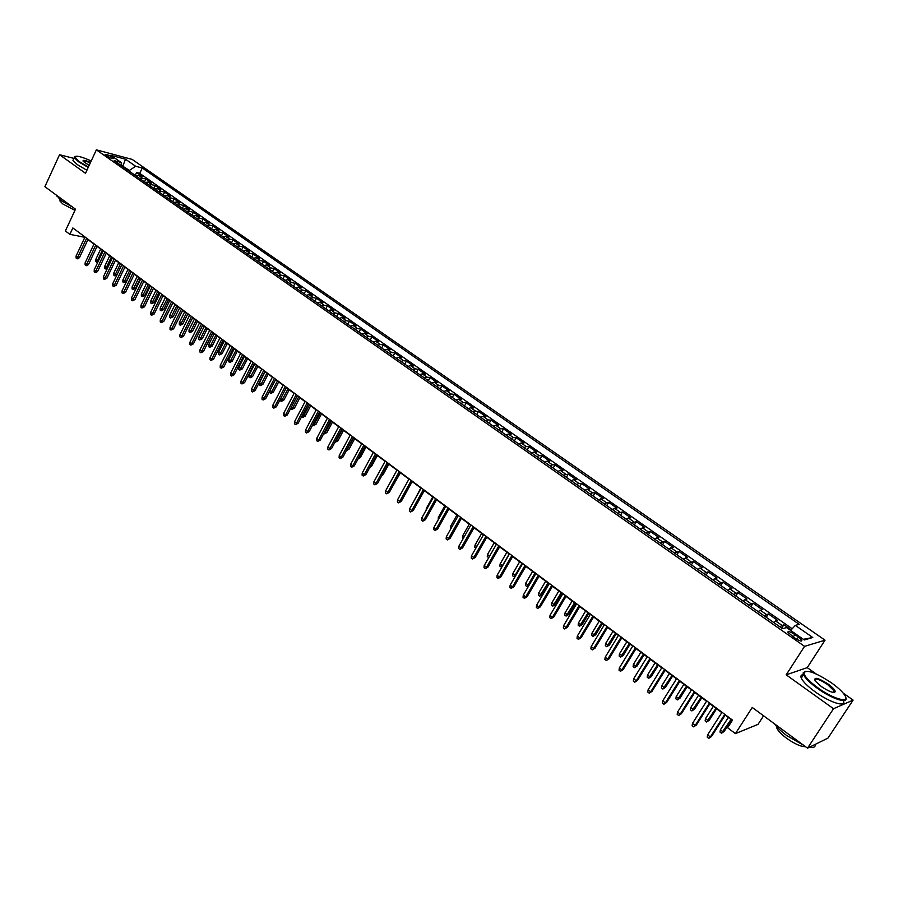 <?xml version="1.0" encoding="UTF-8"?>
<svg xmlns="http://www.w3.org/2000/svg" width="898" height="898" viewBox="0 0 898 898"><rect width="100%" height="100%" fill="white"/><g stroke="black" fill="none" stroke-linecap="round" stroke-linejoin="round"><path stroke-width="1.35" d="M106.256 155.691C110.353 158.127 112.834 159.036 113.709 158.441L112.553 157.363C108.467 154.927 105.986 154.018 105.1 154.613L106.256 155.691M825.026 640.195L132.197 159.417L96.367 149.843L804.552 646.347L825.026 640.195L807.235 667.641L786.177 674.836L833.512 708.724L853.1 700.114L843.143 693.065M816.147 673.949L807.235 667.641M853.1 700.114L827.956 738.111L807.527 748.157L752.243 707.456L735.428 733.621L758.047 724.349L763.581 715.796M73.917 158.396L59.537 154.714L44.9 186.683L75.499 209.2L65.374 230.966L69.876 234.344L84.861 237.297M833.512 708.724L807.527 748.157M791.194 629.846L783.864 624.739L781.709 628.117M773.481 622.359L777.657 620.395L768.385 613.918L766.252 617.285M758.002 611.516L762.245 609.63L753.074 603.22L750.952 606.577M742.691 600.784L746.99 598.977L737.932 592.646L735.832 595.991M727.548 590.188L731.915 588.437L722.946 582.173L720.87 585.507M712.563 579.693L716.997 578.02L708.129 571.824L706.075 575.147M697.746 569.321L702.236 567.716L693.458 561.576L691.426 564.887M683.086 559.05L687.644 557.512L678.955 551.451L676.946 554.751M668.583 548.891L673.197 547.421L664.61 541.415L662.612 544.716M654.238 538.845L658.908 537.442L650.399 531.504L648.423 534.781M640.05 528.911L644.764 527.564L636.356 521.682L634.392 524.948M625.996 519.066L630.766 517.787L622.449 511.972L620.507 515.228M612.099 509.334L616.926 508.111L608.687 502.352L606.767 505.596M598.349 499.703L603.22 498.536L595.071 492.845L593.163 496.078M584.733 490.173L589.66 489.062L581.59 483.427L579.704 486.649M571.263 480.733L573.575 479.667L576.235 479.689L568.243 474.099L566.38 477.321M557.927 471.394L560.262 470.361L562.945 470.406L555.043 464.883L553.19 468.083M544.727 462.156L547.073 461.134L549.789 461.213L541.965 455.746L540.136 458.934M531.661 453.007L534.029 452.008L536.779 452.121L529.023 446.71L527.216 449.887M518.73 443.949L521.109 442.983L523.882 443.118L516.215 437.753L514.419 440.929M505.933 434.991L508.313 434.037L511.13 434.205L503.531 428.896L501.746 432.061M493.26 426.112L495.651 425.181L498.491 425.383L490.97 420.129L489.208 423.272M480.711 417.323L483.124 416.414L485.986 416.638L478.533 411.441L476.793 414.573M468.285 408.624L470.709 407.737L473.594 407.984L466.23 402.832L464.491 405.963M455.982 400.003L458.418 399.139L461.336 399.419L454.029 394.323L452.311 397.444M443.803 391.472L446.25 390.63L449.191 390.933L441.962 385.882L440.256 388.991M431.736 383.031L434.194 382.2L437.169 382.537L430.007 377.53L428.312 380.629M419.793 374.668L422.262 373.86L425.259 374.219L418.165 369.258L416.492 372.344M407.961 366.384L410.442 365.598L413.462 365.98L406.435 361.063L404.774 364.15M396.254 358.179L398.734 357.404L401.776 357.808L394.817 352.959L393.178 356.023M384.647 350.052L387.139 349.3L390.203 349.726L383.311 344.911L381.684 347.975M373.153 342.003L375.656 341.274L378.743 341.723L371.918 336.952L370.302 340.005M361.771 334.022L364.285 333.315L367.383 333.787L360.626 329.072L359.02 332.103M350.489 326.131L353.015 325.435L356.136 325.929L349.445 321.26L347.852 324.279M339.321 318.307L341.846 317.623L345 318.15L338.355 313.514L336.784 316.534M328.253 310.551L330.79 309.9L333.955 310.439L327.388 305.848L325.817 308.856M317.286 302.873L319.834 302.233L323.022 302.794L316.511 298.248L314.962 301.245M306.42 295.274L308.979 294.645L312.19 295.229L305.735 290.716L304.197 293.702M295.666 287.73L298.226 287.124L301.447 287.73L295.049 283.263L293.534 286.238M285.003 280.266L287.562 279.671L290.806 280.299L284.475 275.866L282.96 278.84M274.429 272.869L277.011 272.285L280.266 272.936L273.991 268.547L272.487 271.499M263.956 265.527L266.538 264.966L269.815 265.628L263.597 261.284L262.115 264.237M253.584 258.265L256.177 257.715L259.466 258.399L253.303 254.089L251.822 257.03M243.302 251.058L245.895 250.531L249.206 251.238L243.1 246.961L241.629 249.891M233.11 243.93L235.714 243.414L239.036 244.133L232.975 239.901L231.527 242.819M223.018 236.859L225.623 236.354L228.956 237.094L222.951 232.896L221.514 235.804M213.006 229.843L215.61 229.36L218.966 230.113L213.017 225.948L211.591 228.855M203.083 222.895L205.698 222.423L209.066 223.198L203.173 219.078L201.758 221.963M193.25 216.014L195.876 215.554L199.255 216.339L193.407 212.254L192.004 215.138M183.506 209.189L186.133 208.74L189.523 209.537L183.731 205.496L182.339 208.37M173.842 202.42L176.468 201.983L179.881 202.802L174.133 198.795L172.753 201.657M164.255 195.708L166.893 195.293L170.317 196.123L164.626 192.15L163.256 195.001M154.77 189.063L157.408 188.647L160.843 189.5L155.197 185.56L153.839 188.412M145.353 182.462L148.002 182.07L151.448 182.945L145.846 179.028L144.499 181.867M735.428 733.621L727.627 727.773L732.521 720.117L72.861 227.946L69.876 234.344M798.389 637.03L794.842 634.549C790.184 631.597 787.849 630.856 787.849 632.315L794.809 638.029C799.489 640.992 801.824 641.733 801.824 640.274L798.389 637.03L796.896 639.354M121.847 166.007L121.017 162.415L114.147 160.619L782.495 628.667L786.603 627.612L804.271 639.96L812.769 637.513L795.325 625.367L799.242 624.357L142.288 168.005L135.654 166.265L129.402 170.418L121.758 165.58M121.017 162.415L110.824 155.298L125.518 159.204L135.654 166.265M779.722 626.725L783.864 624.739M792.216 628.746L139.74 173.37L136.575 172.551L135.239 175.379M136.013 175.929L138.674 175.548L142.131 176.435L136.575 172.551M139.74 178.534L142.389 178.152L145.846 179.028M149.113 185.1L151.751 184.696L155.197 185.56M158.553 191.712L161.191 191.296L164.626 192.15M168.083 198.391L170.721 197.953L174.133 198.795M177.692 205.114L180.318 204.677L183.731 205.496M187.39 211.906L190.017 211.457L193.407 212.254M197.167 218.753L199.794 218.293L203.173 219.078M207.045 225.667L209.661 225.185L213.017 225.948M217.002 232.638L219.606 232.144L222.951 232.896M227.037 239.676L229.641 239.171L232.975 239.901M237.173 246.77L239.777 246.254L243.1 246.961M247.41 253.932L249.992 253.393L253.303 254.089M257.726 261.161L260.308 260.611L263.597 261.284M268.143 268.457L270.713 267.885L273.991 268.547M278.649 275.821L281.22 275.226L284.475 275.866M289.257 283.24L291.816 282.646L295.049 283.263M299.954 290.739L302.514 290.121L305.735 290.716M310.753 298.304L313.312 297.665L316.511 298.248M321.664 305.937L324.2 305.286L327.388 305.848M332.664 313.649L335.201 312.975L338.355 313.514M343.777 321.428L346.302 320.743L349.445 321.26M354.991 329.274L357.505 328.578L360.626 329.072M366.305 337.21L368.82 336.492L371.918 336.952M377.732 345.214L380.236 344.473L383.311 344.911M389.272 353.284L391.764 352.532L394.817 352.959M400.923 361.445L403.404 360.67L406.435 361.063M412.687 369.684L415.157 368.887L418.165 369.258M424.563 378.002L427.021 377.182L430.007 377.53M436.551 386.398L438.999 385.568L441.962 385.882M448.663 394.884L451.099 394.02L454.029 394.323M460.887 403.438L463.323 402.573L466.23 402.832M473.246 412.092L475.659 411.194L478.533 411.441M485.717 420.825L488.119 419.916L490.97 420.129M498.311 429.648L500.702 428.716L503.531 428.896M511.041 438.561L513.42 437.607L516.215 437.753M523.893 447.563L526.262 446.587L529.023 446.71M536.881 456.655L539.227 455.656L541.965 455.746M549.991 465.838L552.337 464.816L555.043 464.883M563.248 475.121L568.243 474.099M576.628 484.505L578.941 483.427L581.59 483.427M590.166 493.967L592.456 492.867L595.071 492.845M603.826 503.542L608.687 502.352M617.644 513.218L622.449 511.972M631.597 522.995L636.356 521.682M645.707 532.873L650.399 531.504M659.963 542.852L664.61 541.415M674.364 552.944L678.955 551.451M688.934 563.147L693.458 561.576M703.65 573.452L708.129 571.824M718.535 583.88L722.946 582.173M733.587 594.409L737.932 592.646M748.797 605.061L753.074 603.22M764.176 615.837L768.385 613.918M786.177 674.836L804.552 646.347M59.537 154.714L85.49 173.292L96.367 149.843M87.937 239.586L93.964 244.088M97.051 246.389L103.147 250.935M106.245 253.247L112.418 257.849M115.505 260.162L121.758 264.82M124.856 267.133L131.187 271.858M134.285 274.171L140.694 278.952M143.803 281.276L150.28 286.114M153.401 288.438L159.956 293.332M163.088 295.666L169.722 300.617M172.854 302.952L179.578 307.969M182.709 310.315L189.512 315.389M192.655 317.735L199.547 322.876M202.69 325.222L209.661 330.43M212.815 332.776L219.875 338.052M223.041 340.409L230.18 345.741M233.357 348.098L240.585 353.498M243.762 355.866L251.081 361.333M254.257 363.701L261.677 369.246M264.865 371.615L272.375 377.216M275.563 379.607L283.162 385.276M286.361 387.667L294.061 393.403M297.26 395.794L305.062 401.619M308.272 404.01L316.163 409.903M319.374 412.305L327.377 418.266M330.587 420.668L338.692 426.718M341.914 429.121L350.119 435.238M353.352 437.652L361.658 443.848M364.891 446.261L373.31 452.547M376.543 454.96L385.074 461.325M388.318 463.75L396.95 470.193M400.194 472.617L408.949 479.139M412.204 481.575L421.061 488.186M424.327 490.611L433.296 497.312M436.563 499.748L445.655 506.539M448.933 508.975L458.137 515.856M461.415 518.303L470.754 525.263M474.032 527.71L483.494 534.77M486.783 537.229L496.358 544.379M499.658 546.837L509.368 554.077M512.657 556.536L522.501 563.888M525.801 566.346L535.769 573.788M539.081 576.258L549.183 583.801M552.495 586.271L562.743 593.915M566.054 596.384L576.437 604.13M579.76 606.61L590.278 614.468M593.6 616.948L604.264 624.907M607.598 627.388L618.408 635.458M621.742 637.939L632.697 646.122M636.031 648.614L647.144 656.898M650.489 659.39L661.747 667.798M665.092 670.301L676.52 678.821M679.865 681.313L691.449 689.956M694.794 692.459L706.535 701.226M709.891 703.729L721.801 712.619M725.157 715.122L732.308 720.454M122.633 166.557L125.518 159.204M129.099 171.08L129.402 170.418M790.655 630.441L795.325 625.367M139.74 173.37L142.288 168.005M801.297 641.082L801.835 640.285M803.328 639.297L812.769 637.513M724.787 714.337L710.352 736.955L711.519 736.495L708.758 738.347L710.352 736.955L707.613 734.878L722.014 712.271M711.519 736.495L725.371 714.774M708.758 738.347L707.231 737.191L707.613 734.878M724.192 731.432L721.498 733.239L720.005 732.117L720.376 729.85L723.07 731.881L724.192 731.432L731.578 719.904M721.498 733.239L731.006 719.489M720.376 729.85L728.3 717.457M818.044 687.924C834.422 699.868 851.663 703.897 844.053 694.221C841.46 690.775 837.217 686.959 831.346 682.772C815.754 672.568 806.606 669.246 803.912 672.827C804.282 676.239 808.997 681.279 818.044 687.924M845.714 697.533C848.689 704.29 832.109 699.037 817.573 688.463C809.996 682.963 805.304 678.372 803.508 674.701L803.104 672.984L805.315 671.266M821.434 686.611L815.182 680.953C813.577 676.632 817.876 677.664 828.091 684.04C832.637 687.352 835.028 689.9 835.252 691.662C833.928 693.469 829.325 691.786 821.434 686.611M833.916 692.504L834.242 691.011L827.619 684.568C820.042 679.606 815.676 678.057 814.542 679.898M815.171 744.408C815.597 747.001 813.723 747.922 809.536 747.181M803.688 745.329L786.794 735.597C781.103 731.354 777.039 727.459 774.592 723.911M805.461 746.642C801.106 746.833 794.786 744.015 786.525 738.212C781.181 734.182 777.937 730.759 776.77 727.93L776.568 726.46M843.323 700.586C846.949 707.86 830.145 702.752 815.305 691.931C807.751 686.42 803.07 681.818 801.285 678.125C800.365 675.891 801.095 674.724 803.486 674.656L801.285 678.125M91.203 160.955C81.651 156.69 76.173 155.332 74.781 156.858L78.979 161.438L88.419 166.961M88.206 167.421L78.508 161.741L74.276 157.621L75.151 156.398M89.138 165.423L83.144 161.303C82.515 159.743 84.973 160.113 90.518 162.448M90.305 162.897C85.995 161.056 83.604 160.518 83.132 161.281M72.648 207.112L60.694 200.31L56.585 195.281M74.961 210.345L62.849 203.992L59.885 200.894L60.256 199.985M86.893 170.25L77.194 164.57L72.974 160.439L73.501 159.294M709.487 702.932L695.198 725.472L696.388 725.023L693.626 726.864L695.198 725.472L692.493 723.418L706.748 700.889M696.388 725.023L710.105 703.392M693.626 726.864L692.122 725.719L692.493 723.418M694.367 691.64L680.224 714.112L681.425 713.685L678.675 715.504L680.224 714.112L677.541 712.08L691.662 689.619M681.425 713.685L695.007 692.122M678.675 715.504L677.182 714.37L677.541 712.08M679.404 680.482L665.407 702.876L666.63 702.483L663.88 704.268L665.407 702.876L662.746 700.867L676.722 678.484M666.63 702.483L680.078 680.987M663.88 704.268L662.41 703.156L662.746 700.867M664.61 669.437L650.747 691.763L651.993 691.381L649.243 693.166L650.747 691.763L648.12 689.776L661.961 667.472M651.993 691.381L665.306 669.964M649.243 693.166L647.795 692.055L648.12 689.776M709.297 720.23L706.603 722.014L705.132 720.903L705.491 718.647L708.163 720.645L709.297 720.23L716.604 708.735M706.603 722.014L716.009 708.298M705.491 718.647L713.338 706.299M694.569 709.139L691.875 710.913L690.416 709.813L690.764 707.557L693.402 709.543L694.569 709.139L701.798 697.69M691.875 710.913L701.181 697.23M690.764 707.557L698.532 695.243M679.988 698.173L677.305 699.924L675.857 698.835L676.205 696.59L678.809 698.554L679.988 698.173L687.15 686.757M677.305 699.924L686.51 686.274M676.205 696.59L683.883 684.321M665.575 687.318L662.881 689.058L661.456 687.98L661.792 685.735L664.374 687.677L665.575 687.318L672.658 675.947M662.881 689.058L671.996 675.442M661.792 685.735L669.403 673.511M649.972 658.526L636.244 680.763L637.513 680.415L634.774 682.177L636.244 680.763L633.651 678.798L647.357 656.573M637.513 680.415L650.691 659.065M634.774 682.177L633.326 681.077L633.651 678.798M651.297 676.587L648.625 678.304L647.2 677.238L647.525 675.004L650.085 676.924L651.297 676.587L658.324 665.238M648.625 678.304L657.628 664.733M647.525 675.004L655.069 662.814M635.492 647.716L621.91 669.897L623.19 669.56L620.451 671.3L621.91 669.897L619.339 667.944L632.899 645.785M623.19 669.56L636.244 648.277M620.451 671.3L619.025 670.222L619.339 667.944M621.169 637.03L607.721 659.132L609.024 658.829L606.285 660.546L607.721 659.132L605.185 657.213L618.61 635.122M609.024 658.829L621.944 637.614M606.285 660.546L604.87 659.48L605.185 657.213M607.003 626.467L593.679 648.491L595.004 648.199L592.265 649.905L593.679 648.491L591.165 646.582L604.466 624.57M595.004 648.199L607.8 627.051M592.265 649.905L590.873 648.85L591.165 646.582M592.983 616.006L579.794 637.962L581.129 637.692L578.402 639.376L579.794 637.962L577.302 636.076L590.48 614.131M581.129 637.692L593.803 616.612M578.402 639.376L577.021 638.332L577.302 636.076M579.109 605.656L566.054 627.534L567.401 627.287L564.674 628.959L566.054 627.534L563.596 625.67L576.628 603.804M567.401 627.287L579.951 606.285M564.674 628.959L563.315 627.927L563.596 625.67M637.187 665.957L634.504 667.663L633.101 666.608L633.416 664.374L635.952 666.282L637.187 665.957L644.135 654.653M634.504 667.663L643.428 654.126M633.416 664.374L640.88 652.229M623.212 655.45L620.54 657.134L619.149 656.09L619.452 653.867L621.955 655.742L623.212 655.45L630.104 644.18M620.54 657.134L629.363 643.63M619.452 653.867L626.849 641.756M609.394 645.045L606.711 646.717L605.342 645.684L605.645 643.462L608.114 645.325L609.394 645.045L616.208 633.82M606.711 646.717L615.456 633.247M605.645 643.462L612.964 631.395M595.711 634.751L593.039 636.401L591.681 635.38L591.973 633.169L594.42 635.009L595.711 634.751L602.468 623.56M593.039 636.401L601.682 622.976M591.973 633.169L599.224 621.135M582.162 624.559L579.502 626.198L578.155 625.188L578.435 622.976L580.86 624.806L582.162 624.559L588.864 613.401M579.502 626.198L588.055 612.806M578.435 622.976L585.619 610.988M565.392 595.419L552.45 617.229L553.819 616.993L551.103 618.643L552.45 617.229L550.014 615.377L562.934 593.589M553.819 616.993L566.245 596.059M551.103 618.643L549.744 617.622L550.014 615.377M568.771 614.479L566.099 616.095L564.775 615.096L565.044 612.896L567.446 614.703L568.771 614.479L575.394 603.355M566.099 616.095L574.574 602.738M565.044 612.896L572.161 600.942M551.81 585.283L538.991 607.026L540.383 606.812L537.666 608.451L538.991 607.026L536.589 605.196L549.374 583.476M540.383 606.812L552.685 585.945M537.666 608.451L536.331 607.43L536.589 605.196M555.503 604.5L552.842 606.105L551.529 605.106L551.787 602.917L554.167 604.702L555.503 604.5L562.069 593.41M552.842 606.105L561.228 592.781M551.787 602.917L558.837 590.996M538.373 575.259L525.678 596.923L527.081 596.732L524.365 598.349L525.678 596.923L523.298 595.116L535.96 573.463M527.081 596.732L539.271 575.932M524.365 598.349L523.04 597.35L523.298 595.116M542.37 594.622L539.72 596.205L538.407 595.228L538.665 593.039L541.023 594.802L542.37 594.622L548.88 583.565M539.72 596.205L548.016 582.925M538.665 593.039L545.647 581.163M525.072 565.336L512.5 586.933L513.914 586.753L511.198 588.358L512.5 586.933L510.143 585.148L522.692 563.562M513.914 586.753L525.992 566.021M511.198 588.358L509.896 587.371L510.143 585.148M529.248 584.935L526.722 586.416L525.431 585.44L525.678 583.262L528.013 585.013L534.939 573.16M526.722 586.416L529.304 584.845M525.678 583.262L532.593 571.42M511.905 555.514L499.456 577.044L500.882 576.886L498.177 578.469L499.456 577.044L497.122 575.27L509.548 553.752M500.882 576.886L512.848 556.221M498.177 578.469L496.886 577.481L497.122 575.27M515.474 575.977L513.858 576.718L512.578 575.753L512.825 573.575L515.126 575.315L521.996 563.506M513.858 576.718L515.901 575.225M512.825 573.575L519.673 561.778M498.873 545.793L486.536 567.244L487.984 567.109L485.279 568.681L486.536 567.244L484.224 565.493L496.549 544.053M487.984 567.109L499.838 546.512M485.279 568.681L484 567.704L484.224 565.493M501.87 567.042L499.86 566.167L500.096 563.989L502.375 565.706L509.177 553.943M501.129 567.121L502.656 565.684M500.096 563.989L506.887 552.225M485.986 536.173L473.762 557.557L475.222 557.434L472.516 558.994L473.762 557.557L471.472 555.828L483.674 534.456M475.222 557.434L486.963 536.903M472.516 558.994L471.248 558.028L471.472 555.828M473.212 526.655L461.112 547.96L462.582 547.859L459.888 549.396L461.112 547.96L458.844 546.253L470.934 524.948M462.582 547.859L474.211 527.395M459.888 549.396L458.631 548.442L458.844 546.253M460.584 517.226L448.585 538.463L450.078 538.373L447.384 539.9L448.585 538.463L446.34 536.768L458.317 515.531M450.078 538.373L461.594 517.978M447.384 539.9L446.138 538.957L446.34 536.768M448.068 507.886L436.181 529.068L437.685 528.989L435.002 530.505L436.181 529.068L433.97 527.384L445.835 506.225M437.685 528.989L449.112 508.661M435.002 530.505L433.768 529.573L433.97 527.384M435.687 498.648L423.912 519.762L425.428 519.695L422.745 521.199L423.912 519.762L421.712 518.09L433.476 496.998M425.428 519.695L436.742 499.434M422.745 521.199L421.521 520.268L421.712 518.09M423.429 489.5L411.755 510.547L413.282 510.502L410.599 511.983L411.755 510.547L409.578 508.897L421.241 487.872M413.282 510.502L424.496 490.297M410.599 511.983L409.398 511.063L409.578 508.897M411.295 480.441L399.722 501.421L401.26 501.387L398.589 502.858L399.722 501.421L397.567 499.782L409.118 478.825M401.26 501.387L412.373 481.261M398.589 502.858L397.387 501.948L397.567 499.782M399.273 471.484L387.801 492.385L389.362 492.373L386.69 493.821L387.801 492.385L385.669 490.768L397.118 469.879M389.362 492.373L400.373 472.303M386.69 493.821L385.5 492.923L385.669 490.768M387.364 462.605L376.004 483.438L377.575 483.438L374.904 484.875L376.004 483.438L373.894 481.833L385.242 461.011M377.575 483.438L388.486 463.435M374.904 484.875L373.736 483.988L373.894 481.833M375.577 453.804L364.319 474.571L365.901 474.593L363.23 476.019L364.319 474.571L362.231 472.988L373.478 452.233M365.901 474.593L376.711 454.646M363.23 476.019L362.074 475.143L362.231 472.988M363.915 445.094L352.746 465.804L354.34 465.826L351.679 467.241L352.746 465.804L350.68 464.232L361.827 443.545M354.34 465.826L365.059 445.958M351.679 467.241L350.523 466.376L350.68 464.232M352.353 436.473L341.285 457.116L342.89 457.149L340.23 458.552L341.285 457.116L339.242 455.555L350.287 434.935M342.89 457.149L353.509 437.337M340.23 458.552L339.096 457.688L339.242 455.555M340.903 427.931L329.936 448.506L331.542 448.562L328.893 449.954L329.936 448.506L327.905 446.957L338.86 426.404M331.542 448.562L342.082 428.806M328.893 449.954L327.77 449.09L327.905 446.957M329.566 419.478L318.689 439.975L320.317 440.042L317.668 441.423L318.689 439.975L316.68 438.449L327.534 417.963M320.317 440.042L330.756 420.365M317.668 441.423L316.545 440.581L316.68 438.449M318.341 411.093L307.554 431.534L309.181 431.612L306.544 432.982L307.554 431.534L305.567 430.019L316.321 409.6M309.181 431.612L319.542 411.991M306.544 432.982L305.443 432.14L305.567 430.019M307.217 402.798L296.531 423.171L298.158 423.261L295.532 424.619L296.531 423.171L294.555 421.667L305.219 401.316M298.158 423.261L308.429 403.707M295.532 424.619L294.432 423.789L294.555 421.667M296.194 394.57L285.598 414.887L287.248 414.988L284.61 416.335L285.598 414.887L283.645 413.394L294.218 393.099M287.248 414.988L297.418 395.49M284.61 416.335L283.532 415.505L283.645 413.394M285.272 386.432L274.777 406.671L276.427 406.794L273.8 408.119L274.777 406.671L272.835 405.2L283.319 384.973M276.427 406.794L286.518 387.364M273.8 408.119L272.723 407.31L272.835 405.2M488.77 557.591L487.266 556.67L487.491 554.504L494.214 542.774M487.491 554.504L489.623 556.109M489.219 556.816L488.523 557.613M475.884 548.094L474.795 547.264L475.008 545.108L481.676 533.423M475.008 545.108L476.816 546.467M463.222 538.542L462.448 537.958L462.661 535.803L469.261 524.151M462.661 535.803L464.143 536.925M450.673 529.09L450.426 526.598L456.97 514.981M450.426 526.598L451.593 527.474M438.258 519.729L438.314 517.472L444.802 505.9M438.314 517.472L439.167 518.112M426.168 510.098L426.314 508.448L432.746 496.908M414.371 500.242L420.814 487.996M394.256 483.438L400.452 472.808M394.615 483.438L393.975 483.966M382.312 474.75L383.064 474.75L388.856 464.154M383.064 474.75L381.717 475.839M370.492 466.118L371.626 466.141L377.362 455.578M371.626 466.141L369.718 467.544M358.785 457.576L360.289 457.621L365.98 447.081M360.289 457.621L358.021 459.001M347.29 448.944L349.064 449.168L354.71 438.662M349.064 449.168L346.482 450.538L353.576 437.82M335.908 440.379L337.951 440.806L343.541 430.333M337.951 440.806L335.358 442.153L342.396 429.48M324.638 431.893L326.928 432.51L332.473 422.071M326.928 432.51L324.346 433.857L331.317 421.207M313.469 423.486L316.017 424.294L321.506 413.888M316.017 424.294L313.436 425.63L320.339 413.013M313.436 425.63L312.65 425.035M302.413 415.157L305.197 416.156L310.652 405.784M305.197 416.156L302.626 417.48L309.462 404.897M302.626 417.48L301.605 416.706M291.457 406.906L294.477 408.096L299.887 397.758M294.477 408.096L291.917 409.398L298.686 396.86M291.917 409.398L290.873 408.029M274.462 378.361L264.046 398.544L265.707 398.678L263.092 399.992L264.046 398.544L262.126 397.084L272.532 376.924M265.707 398.678L275.72 379.304M263.092 399.992L262.025 399.183L262.126 397.084M263.754 370.369L253.427 390.484L255.099 390.63L252.484 391.932L253.427 390.484L251.519 389.047L261.834 368.943M255.099 390.63L265.022 371.312M252.484 391.932L251.429 391.135L251.519 389.047M253.135 362.455L242.898 382.503L244.582 382.66L241.966 383.951L242.898 382.503L241.012 381.078L251.238 361.03M244.582 382.66L254.415 363.409M241.966 383.951L240.922 383.154L241.012 381.078M242.617 354.609L232.47 374.589L234.154 374.758L231.549 376.038L232.47 374.589L230.595 373.175L240.743 353.206M234.154 374.758L243.908 355.563M231.549 376.038L230.517 375.252L230.595 373.175M232.2 346.83L222.132 366.754L223.827 366.934L221.222 368.202L222.132 366.754L220.279 365.351L230.337 345.438M223.827 366.934L233.502 347.807M221.222 368.202L220.201 367.428L220.279 365.351M221.873 339.13L211.883 358.987L213.589 359.178L210.996 360.435L211.883 358.987L210.053 357.595L220.032 337.749M213.589 359.178L223.187 340.106M210.996 360.435L209.975 359.671L210.053 357.595M211.647 331.497L201.736 351.298L203.453 351.488L200.86 352.746L201.736 351.298L199.917 349.917L209.818 330.127M203.453 351.488L212.972 332.485M200.86 352.746L199.85 351.982L199.917 349.917M201.511 323.931L191.678 343.665L193.407 343.878L190.814 345.113L191.678 343.665L189.882 342.306L199.693 322.573M193.407 343.878L202.836 324.93M190.814 345.113L189.815 344.361L189.882 342.306M191.465 316.433L181.71 336.11L183.439 336.335L180.857 337.558L181.71 336.11L179.926 334.763L189.658 315.097M183.439 336.335L192.801 317.443M180.857 337.558L179.869 336.806L179.926 334.763M181.497 309.002L171.832 328.623L173.572 328.848L170.99 330.071L171.832 328.623L170.07 327.276L179.723 307.677M173.572 328.848L182.855 310.012M170.99 330.071L170.014 329.319L170.07 327.276M280.614 398.746L283.858 400.104L289.223 389.799M283.858 400.104L281.298 401.406L288.011 388.89M281.298 401.406L280.243 400.609L280.311 399.318M269.86 390.641L273.34 392.19L278.661 381.908M273.34 392.19L270.781 393.47L277.437 380.999M270.781 393.47L269.737 392.684L269.838 390.686M262.912 384.344L260.364 385.612L259.32 384.838L259.421 382.784L262.912 384.344L268.188 374.096M260.364 385.612L266.953 373.175M259.421 382.784L265.078 371.783M252.585 376.565L250.037 377.834L249.004 377.059L249.094 375.016L252.585 376.565L257.816 366.35M250.037 377.834L256.57 365.43M249.094 375.016L254.706 364.038M242.348 368.865L239.8 370.111L238.778 369.347L238.868 367.316L242.348 368.865L247.534 358.684M239.8 370.111L246.277 357.741M238.868 367.316L244.436 356.371M232.189 361.232L229.652 362.466L228.642 361.703L228.732 359.683L232.189 361.232L237.341 351.073M229.652 362.466L236.073 350.13M228.732 359.683L234.243 348.772M222.132 353.655L219.606 354.89L218.596 354.138L218.674 352.106L222.132 353.655L227.239 343.541M219.606 354.89L225.959 342.587M218.674 352.106L224.152 341.24M212.164 346.157L209.638 347.38L208.639 346.628L208.718 344.608L212.164 346.157L217.226 336.065M209.638 347.38L215.947 335.111M208.718 344.608L214.151 333.775M202.286 338.726L199.76 339.938L198.772 339.197L198.84 337.177L202.286 338.726L207.303 328.668M199.76 339.938L206.012 327.703M198.84 337.177L204.228 326.367M192.498 331.351L189.972 332.552L188.995 331.822L189.063 329.813L192.498 331.351L197.47 321.327M189.972 332.552L196.168 320.35M189.063 329.813L194.406 319.037M171.63 301.649L162.044 321.192L163.784 321.439L161.213 322.64L162.044 321.192L160.293 319.868L169.868 300.325M163.784 321.439L173 302.66M161.213 322.64L160.237 321.911L160.293 319.868M182.788 324.043L180.262 325.244L179.297 324.515L179.364 322.505L182.788 324.043L187.727 314.053M180.262 325.244L186.414 313.065M179.364 322.505L184.662 311.763M161.853 294.342L152.346 313.84L154.086 314.087L151.526 315.288L152.346 313.84L150.606 312.526L160.102 293.04M154.086 314.087L163.223 295.375M151.526 315.288L150.561 314.558L150.606 312.526M152.155 287.113L142.726 306.544L144.477 306.802L141.918 307.992L142.726 306.544L140.997 305.241L150.426 285.822M144.477 306.802L153.547 288.146M141.918 307.992L140.964 307.262L140.997 305.241M142.546 279.94L133.196 299.315L134.947 299.584L132.399 300.763L133.196 299.315L131.478 298.024L140.829 278.661M134.947 299.584L143.949 280.984M132.399 300.763L131.445 300.044L131.478 298.024M133.027 272.835L123.744 292.153L125.507 292.434L122.959 293.601L123.744 292.153L122.049 290.873L131.321 271.566M125.507 292.434L134.431 273.89M122.959 293.601L122.016 292.883L122.049 290.873M123.587 265.797L114.372 285.048L116.145 285.339L113.597 286.496L114.372 285.048L112.699 283.779L121.892 264.54M116.145 285.339L125.002 266.852M113.597 286.496L112.665 285.788L112.699 283.779M114.226 258.815L105.088 278.01L106.862 278.301L104.325 279.446L105.088 278.01L103.427 276.741L112.553 257.558M106.862 278.301L115.64 259.87M104.325 279.446L103.393 278.75L103.427 276.741M104.943 251.889L95.884 271.028L97.657 271.331L96.12 272.633L95.121 272.464L95.884 271.028L94.234 269.77L103.281 250.654M97.657 271.331L106.379 252.955M95.121 272.464L94.211 271.768L94.234 269.77M95.749 245.031L86.747 264.102L88.543 264.416L87.005 265.718L86.006 265.55L86.747 264.102L85.119 262.867L94.099 243.796M88.543 264.416L97.186 246.097M86.006 265.55L85.097 264.854L85.119 262.867M86.635 238.228L77.699 257.243L79.495 257.558L77.969 258.86L76.97 258.68L77.699 257.243L76.083 256.009L84.996 237.005M79.495 257.558L88.071 239.306M76.97 258.68L76.072 257.995L76.083 256.009M173.157 316.803L170.642 317.982L169.688 317.263L169.744 315.265L173.157 316.803L178.062 306.847M170.642 317.982L176.738 305.848M169.744 315.265L174.998 304.557M163.616 309.63L161.112 310.798L160.158 310.079L160.214 308.093L163.616 309.63L168.487 299.696M161.112 310.798L167.151 298.697M160.214 308.093L165.434 297.418M154.164 302.514L151.661 303.67L150.718 302.963L150.763 300.976L154.164 302.514L158.991 292.602M151.661 303.67L157.644 291.603M150.763 300.976L155.938 290.335M144.78 295.453L142.288 296.609L141.345 295.902L141.39 293.915L144.78 295.453L149.573 285.575M142.288 296.609L148.215 284.565M141.39 293.915L146.531 283.308M135.486 288.46L132.994 289.605L132.062 288.909L132.107 286.922L135.486 288.46L140.234 278.616M132.994 289.605L138.876 277.594M132.107 286.922L137.203 276.348M126.27 281.523L123.778 282.657L122.858 281.961L122.891 279.996L126.27 281.523L130.985 271.712M123.778 282.657L129.615 270.68M122.891 279.996L127.954 269.445M117.021 274.732L114.641 275.765L113.732 275.08L113.765 273.115L115.404 274.35L120.422 263.832M114.641 275.765L115.404 274.35L117.066 274.631M113.765 273.115L118.783 262.598M107.401 268.39L106.548 269.108L104.684 268.266L104.707 266.302L106.334 267.525L111.318 257.03M105.582 268.94L106.334 267.525L107.693 267.761M104.707 266.302L109.691 255.818M97.871 262.081L95.704 261.498L95.727 259.544L97.343 260.757L102.293 250.295M96.602 262.171L97.343 260.757L98.41 260.948M95.727 259.544L100.677 249.083M775.546 620.9L781.776 625.255M138.674 175.548L142.389 178.152M148.002 182.07L151.751 184.696M157.408 188.647L161.191 191.296M166.893 195.293L170.721 197.953M176.468 201.983L180.318 204.677M186.133 208.74L190.017 211.457M195.876 215.554L199.794 218.293M205.698 222.423L209.661 225.185M215.61 229.36L219.606 232.144M225.623 236.354L229.641 239.171M235.714 243.414L239.777 246.254M245.895 250.531L249.992 253.393M256.177 257.715L260.308 260.611M266.538 264.966L270.713 267.885M277.011 272.285L281.22 275.226M287.562 279.671L291.816 282.646M298.226 287.124L302.514 290.121M308.979 294.645L313.312 297.665M319.834 302.233L324.2 305.286M330.79 309.9L335.201 312.975M341.846 317.623L346.302 320.743M353.015 325.435L357.505 328.578M364.285 333.315L368.82 336.492M375.656 341.274L380.236 344.473M387.139 349.3L391.764 352.532M398.734 357.404L403.404 360.67M410.442 365.598L415.157 368.887M422.262 373.86L427.021 377.182M434.194 382.2L438.999 385.568M446.25 390.63L451.099 394.02M458.418 399.139L463.323 402.573M470.709 407.737L475.659 411.194M483.124 416.414L488.119 419.916M495.651 425.181L500.702 428.716M508.313 434.037L513.42 437.607M521.109 442.983L526.262 446.587M534.029 452.008L539.227 455.656M547.073 461.134L552.337 464.816M560.262 470.361L565.572 474.077M573.575 479.667L578.941 483.427M587.034 489.084L592.456 492.867M600.627 498.592L606.105 502.42M614.367 508.201L619.901 512.062M628.252 517.899L633.842 521.817M642.283 527.71L647.941 531.672M656.46 537.633L662.174 541.629M670.795 547.645L676.564 551.686M685.275 557.781L691.112 561.856M699.912 568.019L705.817 572.138M714.707 578.368L720.679 582.533M729.67 588.819L735.698 593.039M744.79 599.404L750.885 603.658M760.078 610.09L766.252 614.4M793.293 636.963L794.842 634.549M834.242 691.011L833.299 692.459M777.23 727.212L776.77 727.93M834.433 691.808L835.252 691.662M803.912 672.827L803.104 672.984M72.974 160.439L74.276 157.621M60.289 200.007L59.885 200.894M56.585 196.033L56.843 195.472M74.781 156.858L74.208 157.049"/></g></svg>
